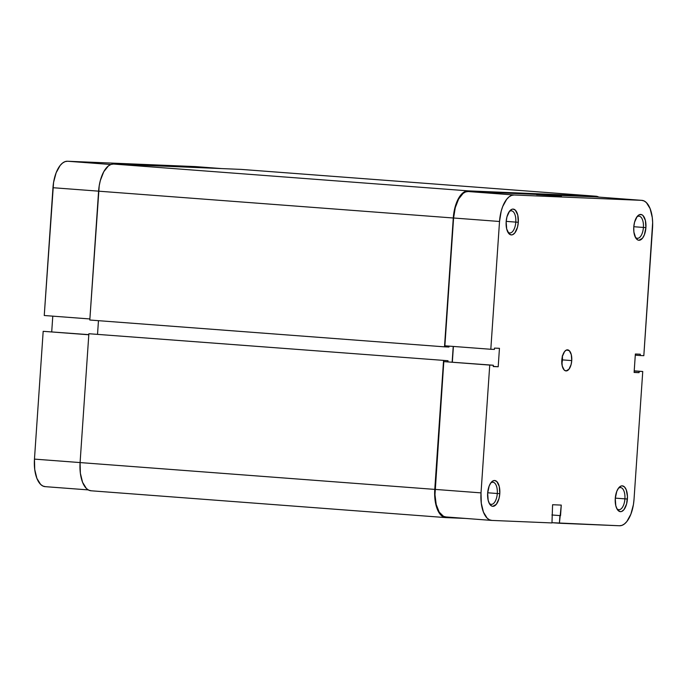 <?xml version="1.0" encoding="UTF-8"?>
<svg xmlns="http://www.w3.org/2000/svg" width="687" height="687" viewBox="0 0 687 687"><rect width="100%" height="100%" fill="white"/><g stroke="black" fill="none" stroke-linecap="round" stroke-linejoin="round"><path stroke-width="1.03" d="M507.659 231.768A11.095 5.204 94.3 0 0 515.8 222.107L518.299 222.262A12.941 6.071 -85.7 0 1 514.348 233.477A12.941 6.071 -85.7 0 1 508.182 232.695A12.941 6.071 -85.7 0 1 506.156 221.755L506.688 228.969L509.084 233.838L511.343 234.92L512.545 234.722L514.864 232.884L517.5 227.182L518.299 222.262L517.758 215.048L515.362 210.179L513.103 209.097L511.901 209.295L509.582 211.132L506.954 216.834L506.156 221.755A12.941 6.071 -85.7 0 1 509.831 210.832A12.941 6.071 -85.7 0 1 515.971 210.883A12.941 6.071 -85.7 0 1 518.299 222.262L515.8 222.107A11.095 5.204 -85.7 0 1 509.763 232.945A11.095 5.204 -85.7 0 1 507.659 231.768M635.277 237.109A11.095 5.204 94.3 0 0 643.41 227.449L645.909 227.612A12.941 6.071 -85.7 0 1 641.959 238.827A12.941 6.071 -85.7 0 1 635.793 238.046A12.941 6.071 -85.7 0 1 633.766 227.096L633.886 232.06L635.733 237.951L637.785 239.969L638.953 240.27L642.474 238.234L644.397 234.739L645.909 227.612L645.376 220.39L642.972 215.52L641.881 214.739L639.511 214.645L637.192 216.482L634.565 222.176L633.766 227.096A12.941 6.071 -85.7 0 1 637.442 216.182A12.941 6.071 -85.7 0 1 643.582 216.233A12.941 6.071 -85.7 0 1 645.909 227.612L643.41 227.449A11.095 5.204 -85.7 0 1 637.373 238.295A11.095 5.204 -85.7 0 1 635.277 237.109M489.161 503.167A11.095 5.204 94.3 0 0 497.294 493.506L499.793 493.661A12.941 6.071 -85.7 0 1 495.842 504.876A12.941 6.071 -85.7 0 1 489.676 504.103A12.941 6.071 -85.7 0 1 487.65 493.154L488.182 500.376L489.616 504.009L491.677 506.027L492.845 506.319L496.366 504.284L498.994 498.59L499.793 493.661L499.26 486.448L496.856 481.578L494.606 480.496L493.403 480.694L491.085 482.532L489.161 486.027L487.65 493.154A12.941 6.071 -85.7 0 1 491.334 482.231A12.941 6.071 -85.7 0 1 497.465 482.291A12.941 6.071 -85.7 0 1 499.793 493.661L497.294 493.506A11.095 5.204 -85.7 0 1 491.257 504.352A11.095 5.204 -85.7 0 1 489.161 503.167M616.771 508.517A11.095 5.204 94.3 0 0 624.912 498.848L627.403 499.011A12.941 6.071 -85.7 0 1 623.452 510.226A12.941 6.071 -85.7 0 1 617.287 509.445A12.941 6.071 -85.7 0 1 615.26 498.504L615.792 505.718L617.227 509.35L618.197 510.587L620.455 511.669L621.658 511.472L623.976 509.634L626.604 503.932L627.463 496.486L626.252 489.805L624.466 486.928L622.216 485.846L621.014 486.044L618.695 487.882L616.771 491.368L615.26 498.504A12.941 6.071 -85.7 0 1 618.944 487.581A12.941 6.071 -85.7 0 1 625.084 487.633A12.941 6.071 -85.7 0 1 627.403 499.011L624.912 498.848A11.095 5.204 -85.7 0 1 618.867 509.694A11.095 5.204 -85.7 0 1 616.771 508.517M561.408 196.164L536.521 194.679L561.408 196.164M487.676 492.777L497.294 493.506L487.676 492.777M615.294 498.127L624.912 498.848L615.294 498.127M633.792 226.719L643.41 227.449L633.792 226.719M506.182 221.377L515.8 222.107L506.182 221.377M571.739 360.589A10.563 4.955 -85.7 0 1 565.985 370.92A10.563 4.955 -85.7 0 1 561.82 360.177L562.258 366.068L564.216 370.044L566.062 370.92L568.93 369.262L571.086 364.608L571.739 360.589L571.301 354.698L569.343 350.722L566.517 350.001L564.62 351.504L562.473 356.158L561.82 360.177A10.563 4.955 -85.7 0 1 567.574 349.846A10.563 4.955 -85.7 0 1 571.739 360.589L562.43 359.885L571.739 360.589M561.854 363.603A10.563 4.955 94.3 0 0 562.43 359.885A10.563 4.955 94.3 0 0 562.395 356.459M489.737 365.08L443.802 361.611L435.086 489.402L481.02 492.88L489.737 365.08L493.326 365.235L493.24 366.549L498.195 366.755L499.449 348.318L494.494 348.103L494.408 349.425L490.81 349.271L499.526 221.48L501.192 211.184L502.686 206.564L506.697 199.256L509.067 196.851L511.549 195.417L514.065 194.996L641.675 200.346L644.123 200.973L646.398 202.605L650.117 208.633L652.272 217.513L652.65 222.605L643.822 355.686L652.538 227.886A27.076 12.701 -85.7 0 0 641.873 200.355L595.938 196.886A27.076 12.701 94.3 0 0 595.741 196.877L468.13 191.527L465.614 191.939L463.132 193.382L458.615 199.058L455.258 207.706L453.592 218.002L444.875 345.801L490.81 349.271L499.526 221.48L453.592 218.002L444.875 345.801L490.81 349.271L494.408 349.425L494.494 348.103L499.449 348.318L498.195 366.755L493.24 366.549L493.326 365.235L443.802 361.611L434.974 494.683L436.202 504.498L439.199 512.098L443.501 516.323L445.949 516.942A27.076 12.701 94.3 0 1 445.743 516.933A27.076 12.701 94.3 0 1 435.086 489.402L481.02 492.88L489.737 365.08L443.802 361.611L489.737 365.08M491.677 520.411A27.076 12.701 -85.7 0 0 491.883 520.42L551.97 522.936L552.588 504.73L561.262 505.091L560.54 515.636L551.893 514.975L560.54 515.636L559.922 515.611L559.407 523.245L619.494 525.761A27.076 12.701 -85.7 0 0 634.032 499.286L642.749 371.495L634.204 370.971L639.15 371.341L639.065 372.663L634.11 372.448L635.363 354.011L640.318 354.217L640.232 355.531L643.822 355.686L640.232 355.531L640.318 354.217L635.363 354.011L634.11 372.448L639.065 372.663L639.15 371.341L642.749 371.495L634.032 499.286L633.431 504.55L630.872 514.202L626.862 521.51L624.492 523.915L622.001 525.349L619.494 525.761L551.987 522.687L559.407 523.245L561.262 505.091L552.588 504.73L551.97 522.936L491.883 520.42L489.436 519.793L487.16 518.161L483.442 512.133L481.286 503.253L481.02 492.88A27.076 12.701 -85.7 0 0 491.677 520.411L445.743 516.933M453.403 346.446L452.338 362.135L453.403 346.446M562.327 355.84L561.777 363.904M514.065 194.996L468.13 191.527L595.741 196.877L641.675 200.346L514.065 194.996L468.13 191.527A27.076 12.701 94.3 0 0 453.592 218.002L499.526 221.48A27.076 12.701 -85.7 0 1 514.065 194.996M642.749 371.495L634.213 370.851L642.749 371.495M595.741 196.877L641.675 200.346A27.076 12.701 -85.7 0 1 641.873 200.355M640.232 355.531L635.286 355.162L640.232 355.531M639.065 372.663L634.118 372.285L639.065 372.663M493.249 366.386L498.195 366.755L493.249 366.386M509.179 211.673A11.095 5.204 -85.7 0 1 511.429 210.823A11.095 5.204 -85.7 0 1 515.8 222.107A11.095 5.204 94.3 0 0 509.179 211.673M636.789 217.023A11.095 5.204 -85.7 0 1 639.047 216.173A11.095 5.204 -85.7 0 1 643.41 227.449A11.095 5.204 94.3 0 0 636.789 217.023M618.291 488.423A11.095 5.204 -85.7 0 1 620.541 487.572A11.095 5.204 -85.7 0 1 624.912 498.848A11.095 5.204 94.3 0 0 618.291 488.423M490.681 483.081A11.095 5.204 -85.7 0 1 492.931 482.222A11.095 5.204 -85.7 0 1 497.294 493.506A11.095 5.204 94.3 0 0 490.681 483.081M468.173 190.866L113.484 164.047A27.738 13.019 94.3 0 0 98.593 191.175L453.283 217.994A27.738 13.019 -85.7 0 1 468.173 190.866L595.784 196.216A27.738 13.019 -85.7 0 1 595.99 196.224A27.738 13.019 -85.7 0 1 598.755 197.1L595.784 196.216L241.103 169.397L595.784 196.216L468.173 190.866L465.597 191.295L463.055 192.764L458.427 198.586L454.992 207.448L453.283 217.994L98.593 191.175L89.808 320.022L444.498 346.841L453.283 217.994L444.498 346.841L89.808 320.022L99.211 185.782L100.302 180.621L103.737 171.767L108.366 165.945L110.916 164.476L113.484 164.047L468.173 190.866M448.954 347.029L444.498 346.841L448.954 347.029L449.015 346.111L448.954 347.029M98.464 320.674L97.537 334.226L98.464 320.674M452.149 362.118L453.222 346.428L452.149 362.118M45.127 486.645A27.076 12.701 94.3 0 1 34.462 459.114L43.178 331.314L88.812 334.646L43.178 331.314L34.462 459.114L80.087 462.566L88.872 333.727L448.018 360.727L447.95 361.8L448.018 360.727L88.872 333.727L448.018 360.727L88.872 333.727L80.087 462.574L434.777 489.393L443.562 360.546L434.777 489.393L80.087 462.574A27.738 13.019 94.3 0 0 91.01 490.776A27.738 13.019 94.3 0 0 91.216 490.784L88.709 490.149L86.382 488.474L82.569 482.3L80.362 473.206L80.087 462.574L34.462 459.114L34.728 469.487L36.883 478.367L40.602 484.395L42.877 486.027L45.325 486.654A27.076 12.701 94.3 0 1 45.127 486.645L88.245 489.9M445.897 517.603A27.738 13.019 -85.7 0 1 445.691 517.594A27.738 13.019 -85.7 0 1 434.777 489.393L434.656 494.803L435.919 504.859L438.993 512.639L441.063 515.293L443.398 516.967L445.897 517.603L465.434 518.427L445.897 517.603M241.506 169.423A27.738 13.019 94.3 0 0 241.309 169.406A27.738 13.019 94.3 0 0 241.103 169.397L113.484 164.047L241.103 169.397M163.695 166.091L138.808 164.605L163.695 166.091M52.968 187.714L98.593 191.158L52.968 187.714L44.251 315.505L53.569 182.45L56.128 172.798L60.138 165.49L62.508 163.085L64.999 161.651L67.506 161.239L195.117 166.58L67.506 161.239A27.076 12.701 94.3 0 0 52.968 187.714M89.885 318.957L44.251 315.505L89.885 318.957M52.787 316.149L51.714 331.838L52.787 316.149M195.117 166.58L221.463 168.573L195.117 166.58A27.076 12.701 94.3 0 1 195.323 166.589L221.566 168.573M110.822 164.511L67.506 161.239L110.822 164.511M43.178 331.314L88.803 334.767L43.178 331.314M445.691 517.594L91.01 490.776M595.99 196.224L241.309 169.406"/></g></svg>
